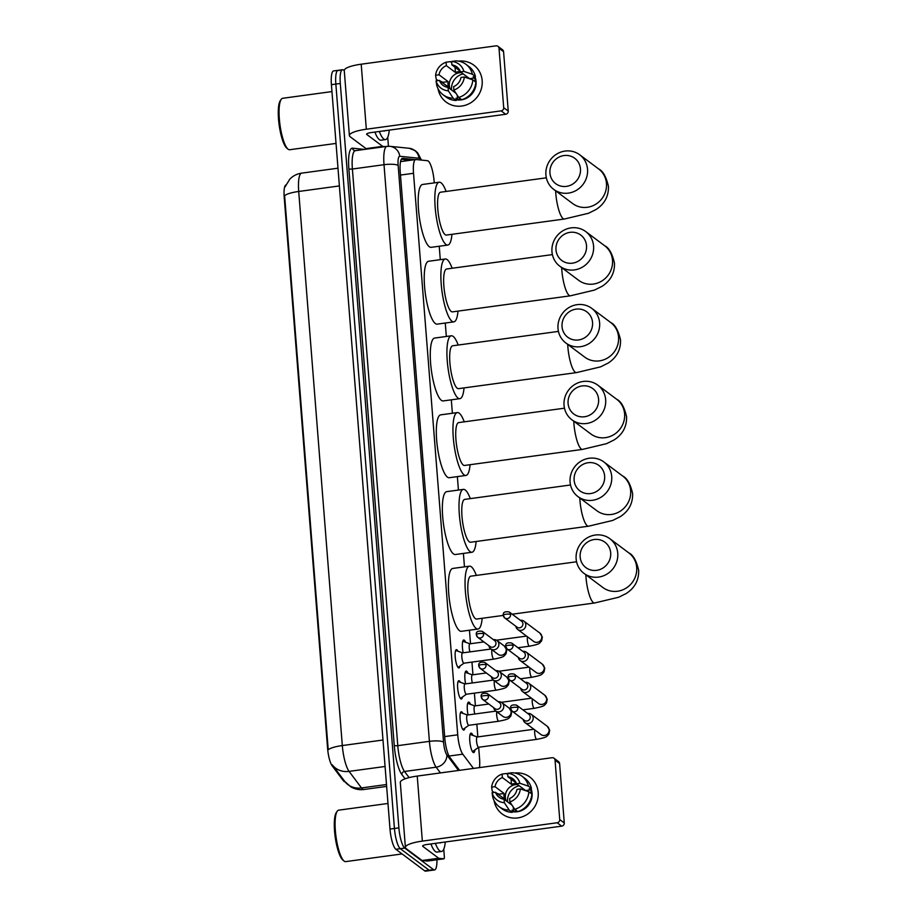 <?xml version="1.0" encoding="UTF-8"?>
<svg xmlns="http://www.w3.org/2000/svg" width="917" height="917" viewBox="0 0 917 917"><rect width="100%" height="100%" fill="white"/><g stroke="black" fill="none" stroke-linecap="round" stroke-linejoin="round"><path stroke-width="1.38" d="M459.956 666.029A9.227 2.212 -97.8 0 1 458.901 667.954A9.227 2.212 -97.8 0 1 458.362 667.771A9.227 2.212 -97.8 0 1 455.325 658.051A9.227 2.212 -97.8 0 1 456.414 649.66A9.227 2.212 -97.8 0 1 456.953 649.844A9.227 2.212 -97.8 0 1 457.938 651.242M462.397 697.08A9.227 2.212 -97.8 0 1 461.343 699.006A9.227 2.212 -97.8 0 1 460.804 698.834A9.227 2.212 -97.8 0 1 457.766 689.103A9.227 2.212 -97.8 0 1 458.855 680.712A9.227 2.212 -97.8 0 1 459.394 680.895A9.227 2.212 -97.8 0 1 460.38 682.294M464.839 728.132A9.227 2.212 -97.8 0 1 463.784 730.058A9.227 2.212 -97.8 0 1 463.245 729.886A9.227 2.212 -97.8 0 1 460.219 720.154A9.227 2.212 -97.8 0 1 461.297 711.775A9.227 2.212 -97.8 0 1 461.836 711.947A9.227 2.212 -97.8 0 1 462.833 713.346M463.177 652.812A9.823 2.361 -97.8 0 1 463.715 639.986A9.823 2.361 -97.8 0 1 464.289 640.181A9.823 2.361 -97.8 0 1 465.607 642.244M465.63 683.876A9.823 2.361 -97.8 0 1 466.157 671.038A9.823 2.361 -97.8 0 1 466.73 671.233A9.823 2.361 -97.8 0 1 468.048 673.307M468.071 714.928A9.823 2.361 -97.8 0 1 468.598 702.101A9.823 2.361 -97.8 0 1 469.172 702.284A9.823 2.361 -97.8 0 1 470.501 704.359M474.914 749.923A9.823 2.361 -97.8 0 1 473.699 752.605A9.823 2.361 -97.8 0 1 473.126 752.421A9.823 2.361 -97.8 0 1 469.894 742.071A9.823 2.361 -97.8 0 1 471.051 733.153A9.823 2.361 -97.8 0 1 471.625 733.336A9.823 2.361 -97.8 0 1 472.943 735.411M285.806 184.959A15.578 3.737 82.2 0 0 284.201 197.189L327.587 748.364A15.578 3.737 82.2 0 0 332.137 765.798L343.29 780.654A15.578 3.737 82.2 0 0 344.013 781.41A15.578 3.737 82.2 0 0 344.93 781.708L344.964 781.708M479.488 767.609A17.308 4.161 82.2 0 0 479.557 758.577L478.663 747.275M434.245 182.884L434.119 181.245A17.308 4.161 82.2 0 0 427.482 160.693L415.974 159.535A17.308 4.161 82.2 0 0 415.733 159.547A17.308 4.161 82.2 0 0 413.521 173.29L457.721 734.815A17.308 4.161 82.2 0 0 462.776 754.175L473.47 768.423M477.849 736.89L476.851 724.212M475.407 705.838L474.398 693.149M472.954 674.786L471.957 662.097M470.513 643.734L469.447 630.208M464.46 566.855L463.406 553.409M458.42 490.056L457.365 476.622M452.379 413.258L451.313 399.823M446.327 336.47L445.272 323.036M440.286 259.671L439.232 246.237M436.939 859.768A17.308 4.161 -97.8 0 1 434.543 869.946L430.107 870.542A17.308 4.161 -97.8 0 1 429.099 870.21L400.305 848.683A17.308 4.161 -97.8 0 1 394.436 828.475L335.851 84.077A17.308 4.161 -97.8 0 1 338.064 70.334L333.628 70.93A17.308 4.161 -97.8 0 0 331.415 84.685L390 829.071A17.308 4.161 -97.8 0 0 395.869 849.291L424.663 870.818A17.308 4.161 -97.8 0 0 425.671 871.15L430.107 870.542A17.308 4.161 -97.8 0 1 429.099 870.21L400.305 848.683A17.308 4.161 -97.8 0 1 394.436 828.475L335.851 84.077A17.308 4.161 -97.8 0 1 338.064 70.334A17.308 4.161 -97.8 0 1 339.072 70.666M285.038 186.908L289.864 179.067C293.131 175.777 297.062 173.806 301.659 173.141A23.074 5.548 82.2 0 0 298.713 191.47A20.185 4.505 -4.5 0 0 284.614 195.676L328.217 749.762A20.185 4.505 175.5 0 1 342.316 745.555A23.074 5.548 82.2 0 0 349.068 771.38A20.185 17.996 143.1 0 1 332.321 764.87A20.185 17.996 143.1 0 1 332.309 764.858L344.677 781.318L343.29 780.654M332.367 764.927L332.94 765.695L332.137 765.798M434.543 869.946A17.308 4.161 -97.8 0 1 433.535 869.614L404.752 848.087A17.308 4.161 -97.8 0 1 398.884 827.868L340.299 83.47A17.308 4.161 -97.8 0 1 342.5 69.726A17.308 4.161 -97.8 0 1 343.52 70.059L344.276 70.62M415.286 159.604L402.689 158.332A17.308 4.161 82.2 0 0 402.448 158.343A17.308 4.161 82.2 0 0 400.236 172.087L444.779 737.979A17.308 4.161 82.2 0 0 449.834 757.35L459.577 770.314M401.348 159.249L410.85 160.211M538.187 792.483A23.074 21.802 126.8 0 1 518.77 817.758A23.074 21.802 126.8 0 1 494.057 800.552A23.074 21.802 126.8 0 0 502.184 813.975L502.184 813.975A23.074 21.802 126.8 0 0 526.484 814.846A23.074 21.802 126.8 0 0 538.187 792.483A23.074 21.802 126.8 0 0 514.643 773.031A23.074 21.802 126.8 0 1 529.82 777.02A23.074 21.802 126.8 0 1 538.187 792.483M443.759 849.153L444.332 856.512A2.889 0.688 82.2 0 1 443.966 858.805A2.889 0.688 82.2 0 0 443.966 858.805L427.322 861.074A2.889 0.688 -97.8 0 1 427.288 861.074L422.187 860.559A2.889 0.688 -97.8 0 1 422.061 860.501L406.22 848.661A23.074 5.158 -4.5 0 1 405.406 847.446A23.074 5.158 -4.5 0 1 422.347 841.107L557.169 822.755A2.889 2.728 -53.2 0 0 559.725 819.569L564.276 822.973A2.889 2.728 126.8 0 1 561.72 826.148L426.898 844.5A5.766 1.284 175.5 0 0 422.657 846.093A5.766 1.284 175.5 0 0 422.863 846.391L438.704 858.243A2.889 0.688 82.2 0 0 438.83 858.289L443.931 858.805L427.288 861.074M405.406 847.446L400.293 782.419A23.074 5.158 -4.5 0 1 417.235 776.08L552.057 757.729A2.889 2.728 -53.2 0 1 555.049 760.159L559.725 819.569M554.006 758.221L558.556 761.626A2.889 2.728 126.8 0 1 559.599 763.552L564.276 822.973M507.628 801.905A14.42 13.617 126.8 0 1 507.582 801.469A14.42 13.617 126.8 0 1 519.217 785.766M520.375 788.895L516.959 789.365A11.531 10.901 126.8 0 1 509.623 798.501L509.898 801.939A14.993 14.168 126.8 0 0 520.375 788.895L528.868 791.761L531.894 794.03A19.039 17.985 126.8 0 1 517.784 811.591L514.758 809.321L509.898 801.939M512.041 805.206L504.075 799.257A11.531 10.901 126.8 0 1 499.089 797.263A11.531 10.901 126.8 0 1 495.478 792.288L504.568 799.085A11.531 10.901 -53.2 0 1 503.995 796.334A11.531 10.901 -53.2 0 1 504.121 793.48L495.031 786.683L491.627 787.141L492.223 791.084L494.091 792.471M506.218 800.85A11.531 10.901 126.8 0 1 505.359 797.343A11.531 10.901 126.8 0 1 517.566 784.539M516.225 783.003L507.915 776.791L507.651 773.34L511.881 772.756A19.039 17.985 126.8 0 1 521.945 776.172L524.971 778.441A19.039 17.985 126.8 0 1 531.447 788.425L529.201 788.723L530.714 789.858A16.724 15.807 126.8 0 1 531.184 792.632A16.724 15.807 126.8 0 1 531.23 793.526M530.943 788.494A16.724 15.807 126.8 0 1 532.089 793.308A16.724 15.807 126.8 0 1 512.179 811.625M498.974 794.901A16.724 15.807 126.8 0 1 499.02 794.168L496.647 793.159M511.101 779.175A16.724 15.807 126.8 0 0 511.056 779.186L509.543 777.994M504.075 799.257L504.35 802.696L509.21 810.078L512.236 812.347L512.064 810.078L513.577 811.213A16.724 15.807 126.8 0 0 516.97 810.983M512.236 812.347A19.039 17.985 126.8 0 1 502.172 808.932L499.146 806.662A19.039 17.985 126.8 0 1 492.67 796.69L492.062 792.746L495.478 792.288M509.21 810.078A19.039 17.985 126.8 0 1 499.146 806.662M507.743 774.567L506.333 773.512L502.103 774.097L502.367 777.547L511.457 784.344A11.531 10.901 -53.2 0 1 516.443 783.531M521.945 776.172A19.039 17.985 126.8 0 1 528.421 786.156L519.939 783.29L516.523 783.76L525.613 790.557A11.531 10.901 -53.2 0 1 525.659 790.672M531.447 788.425L528.421 786.156M504.35 802.696A14.993 14.168 126.8 0 1 492.062 792.746M491.627 787.141A14.993 14.168 126.8 0 1 502.103 774.097M507.651 773.34A14.993 14.168 126.8 0 1 519.939 783.29M495.031 786.683A11.531 10.901 126.8 0 1 502.367 777.547M507.915 776.791A11.531 10.901 126.8 0 1 512.912 778.785A11.531 10.901 126.8 0 1 516.523 783.76M528.868 791.761A19.039 17.985 126.8 0 1 514.758 809.321M530.714 789.858L525.613 790.557M513.245 807.04L513.577 811.213M504.121 793.48L499.02 794.168M511.056 779.186L511.457 784.344M402.082 853.945L345.698 861.613A25.963 6.236 -97.8 0 1 344.173 861.12A25.963 6.236 -97.8 0 1 344.058 861.017A25.963 6.236 -97.8 0 1 336.012 836.74A25.963 6.236 -97.8 0 1 337.273 811.178A25.963 6.236 -97.8 0 1 338.694 810.169L387.983 803.464M445.272 842.001A28.84 6.923 -97.8 0 1 441.513 851.48A28.84 6.923 -97.8 0 1 439.828 850.93A28.84 6.923 -97.8 0 1 435.357 843.353M441.513 851.48L437.077 852.088A28.84 6.923 -97.8 0 1 435.392 851.538A28.84 6.923 -97.8 0 1 430.921 843.949M441.043 842.574A20.185 4.849 -97.8 0 1 439.575 842.78M342.981 860.146A24.805 5.961 -97.8 0 1 342.866 860.054A24.805 5.961 -97.8 0 1 335.175 836.843A24.805 5.961 -97.8 0 1 336.379 812.428L337.273 811.178M610.688 552.848A15.864 14.981 -53.2 0 0 594.216 539.517A15.864 14.981 -53.2 0 0 580.163 557.009A15.864 14.981 -53.2 0 0 596.635 570.34A15.864 14.981 -53.2 0 0 610.688 552.848M576.14 558.9A21.63 20.438 126.8 0 1 587.109 537.924A21.63 20.438 126.8 0 1 609.897 538.737A21.63 20.438 126.8 0 1 617.749 553.226A21.63 20.438 126.8 0 1 606.767 574.202A21.63 20.438 126.8 0 1 583.991 573.389A21.63 20.438 126.8 0 1 576.14 558.9M576.564 561.777L470.811 576.174A21.63 5.193 82.2 0 0 468.278 595.821A21.63 5.193 82.2 0 0 475.384 618.631A21.63 5.193 82.2 0 0 476.645 619.044L503.261 615.422M482.17 618.287A31.728 7.623 -97.8 0 1 478.009 629.039A31.728 7.623 -97.8 0 1 476.152 628.443A31.728 7.623 -97.8 0 1 465.733 594.984A31.728 7.623 -97.8 0 1 469.447 566.167A31.728 7.623 -97.8 0 1 471.304 566.775A31.728 7.623 -97.8 0 1 476.336 575.418M478.009 629.039L461.354 631.309A31.728 7.623 -97.8 0 1 459.509 630.701A31.728 7.623 -97.8 0 1 449.089 597.254A31.728 7.623 -97.8 0 1 452.803 568.437L469.447 566.167M604.635 476.061A15.864 14.981 -53.2 0 0 588.164 462.718A15.864 14.981 -53.2 0 0 574.122 480.21A15.864 14.981 -53.2 0 0 590.594 493.552A15.864 14.981 -53.2 0 0 604.635 476.061M570.087 482.101A21.63 20.438 126.8 0 1 581.069 461.125A21.63 20.438 126.8 0 1 603.856 461.95A21.63 20.438 126.8 0 1 611.708 476.439A21.63 20.438 126.8 0 1 600.727 497.404A21.63 20.438 126.8 0 1 577.939 496.59A21.63 20.438 126.8 0 1 570.087 482.101M570.523 484.99L464.77 499.375A21.63 5.193 82.2 0 0 462.225 519.033A21.63 5.193 82.2 0 0 469.332 541.832A21.63 5.193 82.2 0 0 470.593 542.245L588.554 526.198L612.694 520.443L620.259 516.661C628.787 511.09 632.902 503.387 632.615 493.552C630.392 483.958 627.113 478.147 622.792 476.106L603.856 461.95M476.118 541.5A31.728 7.623 -97.8 0 1 471.957 552.252A31.728 7.623 -97.8 0 1 470.112 551.644A31.728 7.623 -97.8 0 1 459.681 518.197A31.728 7.623 -97.8 0 1 463.406 489.38A31.728 7.623 -97.8 0 1 465.251 489.987A31.728 7.623 -97.8 0 1 470.283 498.63M471.957 552.252L455.313 554.521A31.728 7.623 -97.8 0 1 453.468 553.914A31.728 7.623 -97.8 0 1 443.037 520.455A31.728 7.623 -97.8 0 1 446.762 491.638L463.406 489.38M598.595 399.262A15.864 14.981 -53.2 0 0 582.123 385.931A15.864 14.981 -53.2 0 0 568.082 403.423A15.864 14.981 -53.2 0 0 584.553 416.754A15.864 14.981 -53.2 0 0 598.595 399.262M564.047 405.303A21.63 20.438 126.8 0 1 575.028 384.338A21.63 20.438 126.8 0 1 597.804 385.151A21.63 20.438 126.8 0 1 605.656 399.64A21.63 20.438 126.8 0 1 594.686 420.616A21.63 20.438 126.8 0 1 571.899 419.803A21.63 20.438 126.8 0 1 564.047 405.303M564.482 408.191L458.718 422.588A21.63 5.193 82.2 0 0 456.185 442.235A21.63 5.193 82.2 0 0 463.291 465.045A21.63 5.193 82.2 0 0 464.552 465.458L582.513 449.399L606.641 443.645L614.207 439.873C622.735 434.291 626.861 426.588 626.575 416.754C624.351 407.159 621.073 401.348 616.751 399.319L597.804 385.151M470.077 464.701A31.728 7.623 -97.8 0 1 465.916 475.453A31.728 7.623 -97.8 0 1 464.059 474.846A31.728 7.623 -97.8 0 1 453.64 441.398A31.728 7.623 -97.8 0 1 457.354 412.581A31.728 7.623 -97.8 0 1 459.211 413.189A31.728 7.623 -97.8 0 1 464.243 421.831M465.916 475.453L449.273 477.723A31.728 7.623 -97.8 0 1 447.416 477.115A31.728 7.623 -97.8 0 1 436.996 443.668A31.728 7.623 -97.8 0 1 440.71 414.851L457.354 412.581M592.554 322.475A15.864 14.981 -53.2 0 0 576.082 309.132A15.864 14.981 -53.2 0 0 562.041 326.624A15.864 14.981 -53.2 0 0 578.512 339.966A15.864 14.981 -53.2 0 0 592.554 322.475M558.006 328.515A21.63 20.438 126.8 0 1 568.987 307.539A21.63 20.438 126.8 0 1 591.763 308.364A21.63 20.438 126.8 0 1 599.615 322.853A21.63 20.438 126.8 0 1 588.634 343.818A21.63 20.438 126.8 0 1 565.858 343.004A21.63 20.438 126.8 0 1 558.006 328.515M558.43 331.404L452.677 345.789A21.63 5.193 82.2 0 0 450.144 365.436A21.63 5.193 82.2 0 0 457.251 388.246A21.63 5.193 82.2 0 0 458.511 388.659L576.472 372.611L600.601 366.857L608.166 363.075C616.694 357.504 620.82 349.801 620.522 339.966C618.31 330.372 615.032 324.549 610.699 322.52L591.763 308.364M464.036 387.914A31.728 7.623 -97.8 0 1 459.875 398.666A31.728 7.623 -97.8 0 1 458.019 398.058A31.728 7.623 -97.8 0 1 447.599 364.611A31.728 7.623 -97.8 0 1 451.313 335.794A31.728 7.623 -97.8 0 1 453.17 336.401A31.728 7.623 -97.8 0 1 458.202 345.044M459.875 398.666L443.232 400.924A31.728 7.623 -97.8 0 1 441.375 400.328A31.728 7.623 -97.8 0 1 430.956 366.869A31.728 7.623 -97.8 0 1 434.669 338.052L451.313 335.794M586.513 245.676A15.864 14.981 -53.2 0 0 570.042 232.345A15.864 14.981 -53.2 0 0 555.989 249.837A15.864 14.981 -53.2 0 0 572.46 263.168A15.864 14.981 -53.2 0 0 586.513 245.676M551.965 251.716A21.63 20.438 126.8 0 1 562.935 230.752A21.63 20.438 126.8 0 1 585.722 231.565A21.63 20.438 126.8 0 1 593.574 246.054A21.63 20.438 126.8 0 1 582.593 267.03A21.63 20.438 126.8 0 1 559.817 266.217A21.63 20.438 126.8 0 1 551.965 251.716M552.389 254.605L446.636 269.002A21.63 5.193 82.2 0 0 444.103 288.649A21.63 5.193 82.2 0 0 451.21 311.459A21.63 5.193 82.2 0 0 452.471 311.872L570.42 295.813L594.56 290.059L602.125 286.276C610.653 280.705 614.768 273.002 614.482 263.168C612.258 253.573 608.991 247.762 604.658 245.733L585.722 231.565M457.996 311.115A31.728 7.623 -97.8 0 1 453.823 321.867A31.728 7.623 -97.8 0 1 451.978 321.259A31.728 7.623 -97.8 0 1 441.558 287.812A31.728 7.623 -97.8 0 1 445.272 258.995A31.728 7.623 -97.8 0 1 447.129 259.603A31.728 7.623 -97.8 0 1 452.161 268.245M453.823 321.867L437.18 324.137A31.728 7.623 -97.8 0 1 435.334 323.529A31.728 7.623 -97.8 0 1 424.903 290.081A31.728 7.623 -97.8 0 1 428.629 261.265L445.272 258.995M580.461 168.888A15.864 14.981 -53.2 0 0 563.989 155.546A15.864 14.981 -53.2 0 0 549.948 173.038A15.864 14.981 -53.2 0 0 566.419 186.38A15.864 14.981 -53.2 0 0 580.461 168.888M545.913 174.929A21.63 20.438 126.8 0 1 556.894 153.953A21.63 20.438 126.8 0 1 579.682 154.767A21.63 20.438 126.8 0 1 587.533 169.267A21.63 20.438 126.8 0 1 576.552 190.232A21.63 20.438 126.8 0 1 553.765 189.418A21.63 20.438 126.8 0 1 545.913 174.929M546.349 177.818L440.584 192.203A21.63 5.193 82.2 0 0 438.051 211.85A21.63 5.193 82.2 0 0 445.158 234.66A21.63 5.193 82.2 0 0 446.419 235.073L564.379 219.025L588.519 213.271L596.084 209.489C604.612 203.918 608.728 196.215 608.441 186.38C606.217 176.786 602.939 170.963 598.618 168.934L579.682 154.767M451.943 234.328A31.728 7.623 -97.8 0 1 447.783 245.08A31.728 7.623 -97.8 0 1 445.937 244.472A31.728 7.623 -97.8 0 1 435.506 211.025A31.728 7.623 -97.8 0 1 439.232 182.208A31.728 7.623 -97.8 0 1 441.077 182.815A31.728 7.623 -97.8 0 1 446.109 191.458M447.783 245.08L431.139 247.338A31.728 7.623 -97.8 0 1 429.282 246.73A31.728 7.623 -97.8 0 1 418.863 213.283A31.728 7.623 -97.8 0 1 422.588 184.466L439.232 182.208M472.438 751.596A8.654 2.075 82.2 0 0 472.679 751.504L478.697 747.252M477.379 736.993A5.193 1.249 82.2 0 0 477.218 736.981A5.193 1.249 82.2 0 0 476.611 741.693A5.193 1.249 82.2 0 0 478.319 747.172A5.193 1.249 82.2 0 0 478.617 747.263A5.193 1.249 82.2 0 0 478.766 747.206M523.194 719.467A5.193 4.906 -53.2 0 0 528.559 723.536A5.193 4.906 -53.2 0 0 531.275 714.332A5.193 4.906 -53.2 0 0 527.688 713.46M510.712 708.623A3.748 3.542 -53.2 0 0 512.064 711.133L524.398 720.361A3.748 3.542 -53.2 0 0 530.255 716.865A3.748 3.542 -53.2 0 0 528.891 714.354L516.558 705.127C512.202 704.405 510.207 705.505 510.574 708.428A3.748 0.837 175.5 0 1 513.325 707.397A3.748 0.837 -4.5 0 1 517.922 707.649A3.748 3.542 -53.2 0 0 516.558 705.127M520.753 688.403A5.193 4.906 -53.2 0 0 526.117 692.484A5.193 4.906 -53.2 0 0 528.822 683.28A5.193 4.906 -53.2 0 0 525.246 682.408M508.259 677.571A3.748 3.542 -53.2 0 0 509.623 680.082L521.956 689.309A3.748 3.542 -53.2 0 0 527.814 685.813A3.748 3.542 -53.2 0 0 526.45 683.303L514.116 674.075C509.76 673.353 507.766 674.453 508.133 677.376A3.748 0.837 175.5 0 1 510.884 676.345A3.748 0.837 -4.5 0 1 515.48 676.586A3.748 3.542 -53.2 0 0 514.116 674.075M474.937 705.941A5.193 1.249 82.2 0 0 474.777 705.93A5.193 1.249 82.2 0 0 474.055 708.761A5.193 1.249 82.2 0 0 474.823 714.011M518.311 657.351A5.193 4.906 -53.2 0 0 523.676 661.432A5.193 4.906 -53.2 0 0 526.381 652.228A5.193 4.906 -53.2 0 0 522.805 651.345M505.817 646.519A3.748 3.542 -53.2 0 0 507.181 649.03L519.515 658.257A3.748 3.542 -53.2 0 0 525.361 654.761A3.748 3.542 -53.2 0 0 524.008 652.251L511.675 643.023C507.307 642.301 505.313 643.39 505.691 646.325A3.748 0.837 175.5 0 1 508.442 645.293A3.748 0.837 -4.5 0 1 513.027 645.534A3.748 3.542 -53.2 0 0 511.675 643.023M472.484 674.889A5.193 1.249 82.2 0 0 472.335 674.866A5.193 1.249 82.2 0 0 471.613 677.709A5.193 1.249 82.2 0 0 472.37 682.947M515.87 626.3A5.193 4.906 -53.2 0 0 521.223 630.369A5.193 4.906 -53.2 0 0 523.939 621.176A5.193 4.906 -53.2 0 0 520.363 620.293M503.376 615.467A3.748 3.542 -53.2 0 0 504.74 617.978L517.073 627.194A3.748 3.542 -53.2 0 0 522.919 623.709A3.748 3.542 -53.2 0 0 521.555 621.199L509.222 611.971C504.866 611.238 502.871 612.338 503.238 615.273A3.748 0.837 175.5 0 1 506.001 614.241A3.748 0.837 -4.5 0 1 510.586 614.482A3.748 3.542 -53.2 0 0 509.222 611.971M470.043 643.837A5.193 1.249 82.2 0 0 469.882 643.814A5.193 1.249 82.2 0 0 469.172 646.657A5.193 1.249 82.2 0 0 469.928 651.895M467.544 715.031A5.193 1.249 82.2 0 0 467.395 715.019A5.193 1.249 82.2 0 0 466.787 719.73A5.193 1.249 82.2 0 0 468.484 725.209A5.193 1.249 82.2 0 0 468.793 725.301A5.193 1.249 82.2 0 0 468.942 725.244M493.793 707.775A5.193 4.906 -53.2 0 0 499.146 711.844A5.193 4.906 -53.2 0 0 501.863 702.64A5.193 4.906 -53.2 0 0 498.286 701.769M481.299 696.931A3.748 3.542 -53.2 0 0 482.663 699.442L494.997 708.669A3.748 3.542 -53.2 0 0 500.842 705.173A3.748 3.542 -53.2 0 0 499.478 702.663L487.145 693.447C482.789 692.713 480.795 693.814 481.173 696.737A3.748 0.837 175.5 0 1 483.924 695.705A3.748 0.837 -4.5 0 1 488.509 695.957A3.748 3.542 -53.2 0 0 487.145 693.447M460.77 712.658A8.654 2.075 82.2 0 0 460.575 712.543L467.464 715.008M465.102 683.979A5.193 1.249 82.2 0 0 464.942 683.967A5.193 1.249 82.2 0 0 464.334 688.678A5.193 1.249 82.2 0 0 466.042 694.146A5.193 1.249 82.2 0 0 466.352 694.249A5.193 1.249 82.2 0 0 466.489 694.192M491.352 676.723A5.193 4.906 -53.2 0 0 496.705 680.792A5.193 4.906 -53.2 0 0 499.421 671.588A5.193 4.906 -53.2 0 0 495.833 670.717M478.857 665.88A3.748 3.542 -53.2 0 0 480.21 668.39L492.544 677.617A3.748 3.542 -53.2 0 0 498.401 674.121A3.748 3.542 -53.2 0 0 497.037 671.611L484.703 662.383C480.348 661.661 478.353 662.762 478.72 665.685A3.748 0.837 175.5 0 1 481.471 664.653A3.748 0.837 -4.5 0 1 486.067 664.894A3.748 3.542 -53.2 0 0 484.703 662.383M458.328 681.606A8.654 2.075 82.2 0 0 458.122 681.48L465.022 683.956M462.661 652.927A5.193 1.249 82.2 0 0 462.5 652.904A5.193 1.249 82.2 0 0 461.893 657.627A5.193 1.249 82.2 0 0 463.601 663.094A5.193 1.249 82.2 0 0 463.899 663.197A5.193 1.249 82.2 0 0 464.048 663.14M488.899 645.66A5.193 4.906 -53.2 0 0 494.263 649.74A5.193 4.906 -53.2 0 0 496.98 640.536A5.193 4.906 -53.2 0 0 493.392 639.653M476.416 634.828A3.748 3.542 -53.2 0 0 477.768 637.338L490.102 646.565A3.748 3.542 -53.2 0 0 495.959 643.069A3.748 3.542 -53.2 0 0 494.595 640.559L482.262 631.332C477.906 630.609 475.912 631.698 476.278 634.633A3.748 0.837 175.5 0 1 479.029 633.601A3.748 0.837 -4.5 0 1 483.626 633.842A3.748 3.542 -53.2 0 0 482.262 631.332M455.887 650.554A8.654 2.075 82.2 0 0 455.68 650.428L462.581 652.893M482.17 80.593A23.074 21.802 126.8 0 1 462.753 105.879A23.074 21.802 126.8 0 1 438.028 88.674A23.074 21.802 126.8 0 0 446.155 102.096L446.155 102.096A23.074 21.802 126.8 0 0 470.455 102.968A23.074 21.802 126.8 0 0 482.17 80.593A23.074 21.802 126.8 0 0 458.615 61.141A23.074 21.802 126.8 0 1 473.791 65.141A23.074 21.802 126.8 0 1 482.17 80.593M387.731 137.275L388.315 144.634A2.889 0.688 82.2 0 1 388.281 146.273M368.393 148.898L366.158 148.68A2.889 0.688 -97.8 0 1 366.032 148.623L350.191 136.771A23.074 5.158 -4.5 0 1 349.388 135.567A23.074 5.158 -4.5 0 1 366.33 129.217L501.152 110.877A2.889 2.728 -53.2 0 0 503.697 107.69L508.247 111.095A2.889 2.728 126.8 0 1 505.691 114.27L370.869 132.621A5.766 1.284 175.5 0 0 366.64 134.203A5.766 1.284 175.5 0 0 366.834 134.512L382.676 146.353A2.889 0.688 82.2 0 0 382.813 146.411L385.048 146.64M349.388 135.567L344.265 70.54A23.074 5.158 -4.5 0 1 361.206 64.201L496.028 45.85A2.889 2.728 -53.2 0 1 499.02 48.28L503.697 107.69M497.977 46.343L502.527 49.747A2.889 2.728 126.8 0 1 503.571 51.673L508.247 111.095M451.6 90.026A14.42 13.617 126.8 0 1 451.554 89.579A14.42 13.617 126.8 0 1 463.188 73.887M464.346 77.017L460.942 77.475A11.531 10.901 126.8 0 1 453.606 86.611L453.869 90.061A14.993 14.168 126.8 0 0 464.346 77.017L472.84 79.882L475.866 82.14A19.039 17.985 126.8 0 1 461.767 99.712L458.729 97.443L453.869 90.061M456.024 93.328L448.058 87.367A11.531 10.901 126.8 0 1 443.06 85.373A11.531 10.901 126.8 0 1 439.449 80.398L448.539 87.207A11.531 10.901 -53.2 0 1 447.966 84.444A11.531 10.901 -53.2 0 1 448.104 81.602L439.014 74.793L435.598 75.263L436.205 79.194L438.062 80.593M450.201 88.972A11.531 10.901 126.8 0 1 449.33 85.464A11.531 10.901 126.8 0 1 461.549 72.661M460.208 71.125L451.898 64.901L451.623 61.462L455.852 60.877A19.039 17.985 126.8 0 1 465.916 64.293L468.954 66.563A19.039 17.985 126.8 0 1 475.43 76.535L473.172 76.845L474.697 77.979A16.724 15.807 126.8 0 1 475.155 80.742A16.724 15.807 126.8 0 1 475.201 81.647M474.926 76.604A16.724 15.807 126.8 0 1 476.061 81.43A16.724 15.807 126.8 0 1 456.162 99.747M442.945 83.011A16.724 15.807 126.8 0 1 442.991 82.289L440.618 81.281M455.073 67.285A16.724 15.807 126.8 0 0 455.027 67.308L453.514 66.116M448.058 87.367L448.321 90.817L453.181 98.199L456.219 100.469L456.036 98.199L457.549 99.323A16.724 15.807 126.8 0 0 460.942 99.105M456.219 100.469A19.039 17.985 126.8 0 1 446.155 97.053L443.117 94.783A19.039 17.985 126.8 0 1 436.641 84.8L436.033 80.868L439.449 80.398M453.181 98.199A19.039 17.985 126.8 0 1 443.117 94.783M451.714 62.688L450.304 61.634L446.075 62.218L446.35 65.657L455.44 72.454A11.531 10.901 -53.2 0 1 460.414 71.652M465.916 64.293A19.039 17.985 126.8 0 1 472.393 74.277L463.91 71.411L460.494 71.87L469.584 78.667A11.531 10.901 -53.2 0 1 469.63 78.793M475.43 76.535L472.393 74.277M448.321 90.817A14.993 14.168 126.8 0 1 436.033 80.868M435.598 75.263A14.993 14.168 126.8 0 1 446.075 62.218M451.623 61.462A14.993 14.168 126.8 0 1 463.91 71.411M439.014 74.793A11.531 10.901 126.8 0 1 446.35 65.657M451.898 64.901A11.531 10.901 126.8 0 1 456.884 66.895A11.531 10.901 126.8 0 1 460.494 71.87M472.84 79.882A19.039 17.985 126.8 0 1 458.729 97.443M474.697 77.979L469.584 78.667M457.216 95.15L457.549 99.323M448.104 81.602L442.991 82.289M455.027 67.308L455.44 72.454M336.035 143.419L289.669 149.735A25.963 6.236 -97.8 0 1 288.156 149.242A25.963 6.236 -97.8 0 1 288.03 149.139A25.963 6.236 -97.8 0 1 279.983 124.85A25.963 6.236 -97.8 0 1 281.244 99.3A25.963 6.236 -97.8 0 1 282.665 98.291L331.954 91.585M389.244 130.122A28.84 6.923 -97.8 0 1 385.484 139.602A28.84 6.923 -97.8 0 1 383.799 139.052A28.84 6.923 -97.8 0 1 379.329 131.475M385.484 139.602L381.048 140.209A28.84 6.923 -97.8 0 1 379.363 139.659A28.84 6.923 -97.8 0 1 374.893 132.071M385.025 130.695A20.185 4.849 -97.8 0 1 383.558 130.89M286.952 148.267A24.805 5.961 -97.8 0 1 286.838 148.176A24.805 5.961 -97.8 0 1 279.146 124.964A24.805 5.961 -97.8 0 1 280.35 100.549L281.244 99.3M449.032 756.055L462.776 754.175M444.665 736.592L457.721 734.815M400.477 175.067L413.521 173.29M385.071 766.474L349.068 771.38L361.493 787.932A23.074 5.548 82.2 0 0 362.57 789.056A23.074 5.548 82.2 0 0 363.923 789.491L386.642 786.408M363.923 789.491C359.2 790.087 354.787 789.182 350.695 786.786L344.746 781.422A20.185 17.996 143.1 0 0 361.493 787.932L386.493 784.528M339.382 185.933L298.713 191.47L342.316 745.555L382.997 740.019M424.663 870.818L433.535 869.614M395.869 849.291L404.752 848.087M390 829.071L398.884 827.868M331.415 84.685L340.299 83.47M420.708 160.016A11.531 2.774 82.2 0 0 419.562 158.458A11.531 2.774 82.2 0 0 419.046 158.228L399.778 156.291A11.531 2.774 82.2 0 0 398.15 165.461L443.53 742.105A11.531 2.774 82.2 0 0 446.9 755.023L458.5 770.463M421.453 160.085L417.762 153.013L415.367 150.72L409.108 148.267A11.531 11.176 95.7 0 1 419.046 158.228M405.062 778.82L401.841 774.521A25.963 6.236 -97.8 0 1 394.253 745.464L348.861 168.82A25.963 6.236 -97.8 0 1 352.541 148.187L364.657 149.414M440.458 772.916L436.148 767.185L404.523 771.484L409.12 777.605M446.9 755.023A11.531 10.282 143.1 0 1 436.148 767.185A23.074 5.548 -97.8 0 1 429.408 741.349L397.783 745.659A23.074 5.548 82.2 0 0 404.523 771.484A2.889 2.568 -36.9 0 0 401.841 774.521M443.53 742.105A11.531 2.579 175.5 0 0 429.408 741.349L384.017 164.705L352.392 169.015L397.783 745.659A2.889 0.642 -4.5 0 1 394.253 745.464M398.15 165.461A11.531 2.579 175.5 0 0 384.017 164.705A23.074 5.548 -97.8 0 1 386.974 146.376L355.349 150.675A23.074 5.548 82.2 0 0 352.392 169.015A2.889 0.642 -4.5 0 1 348.861 168.82M352.541 148.187A2.889 2.797 -84.3 0 0 355.028 150.686L355.349 150.675M409.108 148.267L389.84 146.319A11.531 11.176 95.7 0 1 399.778 156.291M417.235 776.08L422.347 841.107M559.599 763.552L555.049 760.159M422.817 845.761L422.863 846.391M422.061 860.501L438.704 858.243M561.72 826.148L557.169 822.755M438.83 858.289L422.187 860.559M585.837 574.776A21.63 5.193 82.2 0 0 585.997 577.309A21.63 5.193 82.2 0 0 593.333 602.572A21.63 5.193 82.2 0 0 594.594 602.985L618.734 597.231L626.3 593.459C634.828 587.877 638.943 580.174 638.656 570.34C636.432 560.745 633.166 554.934 628.833 552.905L609.897 538.737M583.991 573.389L602.928 587.545A21.63 20.438 -53.2 0 0 625.703 588.37A21.63 20.438 -53.2 0 0 636.685 567.394A21.63 20.438 -53.2 0 0 628.833 552.905M579.796 497.977A21.63 5.193 82.2 0 0 579.957 500.51A21.63 5.193 82.2 0 0 587.293 525.785A21.63 5.193 82.2 0 0 588.554 526.198M577.939 496.59L596.887 510.758A21.63 20.438 -53.2 0 0 619.663 511.571A21.63 20.438 -53.2 0 0 630.644 490.595A21.63 20.438 -53.2 0 0 622.792 476.106M573.755 421.19A21.63 5.193 82.2 0 0 573.916 423.723A21.63 5.193 82.2 0 0 581.252 448.986A21.63 5.193 82.2 0 0 582.513 449.399M571.899 419.803L590.835 433.959A21.63 20.438 -53.2 0 0 613.622 434.773A21.63 20.438 -53.2 0 0 624.603 413.808A21.63 20.438 -53.2 0 0 616.751 399.319M567.715 344.391A21.63 5.193 82.2 0 0 567.864 346.924A21.63 5.193 82.2 0 0 575.2 372.199A21.63 5.193 82.2 0 0 576.472 372.611M565.858 343.004L584.794 357.172A21.63 20.438 -53.2 0 0 607.581 357.985A21.63 20.438 -53.2 0 0 618.551 337.009A21.63 20.438 -53.2 0 0 610.699 322.52M561.663 267.604A21.63 5.193 82.2 0 0 561.823 270.137A21.63 5.193 82.2 0 0 569.159 295.4A21.63 5.193 82.2 0 0 570.42 295.813M559.817 266.217L578.753 280.373A21.63 20.438 -53.2 0 0 601.529 281.187A21.63 20.438 -53.2 0 0 612.51 260.222A21.63 20.438 -53.2 0 0 604.658 245.733M555.622 190.805A21.63 5.193 82.2 0 0 555.782 193.338A21.63 5.193 82.2 0 0 563.118 218.601A21.63 5.193 82.2 0 0 564.379 219.025M553.765 189.418L572.712 203.585A21.63 20.438 -53.2 0 0 595.488 204.399A21.63 20.438 -53.2 0 0 606.469 183.423A21.63 20.438 -53.2 0 0 598.618 168.934M510.574 708.428L512.064 711.133A3.748 3.542 -53.2 0 0 517.922 707.649M534.817 729.943A5.193 1.249 82.2 0 0 534.726 733.508A5.193 1.249 82.2 0 0 536.456 739.251A5.193 1.249 82.2 0 0 536.766 739.354L478.617 747.263M525.051 722.653L541.019 734.586A5.193 4.906 -53.2 0 0 549.088 729.439A5.193 4.906 -53.2 0 0 547.243 726.275L531.275 714.332M508.133 677.376L509.623 680.082A3.748 3.542 -53.2 0 0 515.48 676.586M532.364 698.892A5.193 1.249 82.2 0 0 532.284 702.456A5.193 1.249 82.2 0 0 534.015 708.199A5.193 1.249 82.2 0 0 534.324 708.302L522.873 709.861M522.61 691.59L538.577 703.534A5.193 4.906 -53.2 0 0 546.647 698.387A5.193 4.906 -53.2 0 0 544.801 695.224L528.822 683.28M505.691 646.325L507.181 649.03A3.748 3.542 -53.2 0 0 513.027 645.534M529.923 667.84A5.193 1.249 82.2 0 0 529.843 671.404A5.193 1.249 82.2 0 0 531.573 677.147A5.193 1.249 82.2 0 0 531.883 677.25L520.432 678.798M520.168 660.538L536.136 672.482A5.193 4.906 -53.2 0 0 544.205 667.335A5.193 4.906 -53.2 0 0 542.348 664.172L526.381 652.228M503.238 615.273L504.74 617.978A3.748 3.542 -53.2 0 0 510.586 614.482M527.481 636.788A5.193 1.249 82.2 0 0 527.401 640.353A5.193 1.249 82.2 0 0 529.132 646.095A5.193 1.249 82.2 0 0 529.43 646.187L517.99 647.746M517.715 629.486L533.694 641.43A5.193 4.906 -53.2 0 0 541.764 636.272A5.193 4.906 -53.2 0 0 539.907 633.108L523.939 621.176M481.173 696.737L482.663 699.442A3.748 3.542 -53.2 0 0 488.509 695.957M496.796 711.821A5.193 1.249 82.2 0 0 496.716 715.386A5.193 1.249 82.2 0 0 498.447 721.129A5.193 1.249 82.2 0 0 498.756 721.232L468.793 725.301M495.65 710.962L503.009 716.464A5.193 4.906 -53.2 0 0 511.078 711.317A5.193 4.906 -53.2 0 0 509.222 708.153L501.863 702.64M478.72 665.685L480.21 668.39A3.748 3.542 -53.2 0 0 486.067 664.894M494.355 680.769A5.193 1.249 82.2 0 0 494.274 684.323A5.193 1.249 82.2 0 0 496.005 690.077A5.193 1.249 82.2 0 0 496.303 690.169L466.352 694.249M493.197 679.898L500.567 685.412A5.193 4.906 -53.2 0 0 508.637 680.254A5.193 4.906 -53.2 0 0 506.78 677.09L499.421 671.588M476.278 634.633L477.768 637.338A3.748 3.542 -53.2 0 0 483.626 633.842M491.913 649.717A5.193 1.249 82.2 0 0 491.833 653.271A5.193 1.249 82.2 0 0 493.564 659.025A5.193 1.249 82.2 0 0 493.862 659.117L463.899 663.197M490.755 648.846L498.126 654.36A5.193 4.906 -53.2 0 0 506.184 649.202A5.193 4.906 -53.2 0 0 504.339 646.038L496.98 640.536M361.206 64.201L366.33 129.217M503.571 51.673L499.02 48.28M366.789 133.871L366.834 134.512M366.032 148.623L382.676 146.353M505.691 114.27L501.152 110.877M382.813 146.411L366.158 148.68M400.546 161.61L415.733 159.547M301.659 173.141L337.983 168.189M342.5 69.726L338.064 70.334M389.84 146.319L386.974 146.376M342.866 860.054L344.058 861.017M512.213 614.207L594.594 602.985M536.766 739.354C547.495 737.245 546.452 736.741 548.951 734.001L549.673 730.264L547.243 726.275M477.298 736.97L470.352 734.483M477.218 736.981L533.9 729.267M511.503 711.409L512.282 711.294M534.324 708.302C545.053 706.193 543.999 705.689 546.498 702.949L547.231 699.212L544.801 695.224M474.857 705.918L467.911 703.431M474.777 705.93L488.772 704.015M501.347 702.307L531.459 698.215M509.061 680.357L509.841 680.242M531.883 677.25C542.612 675.141 541.557 674.637 544.056 671.897L544.778 668.149L542.348 664.172M472.404 674.866L465.469 672.379M472.335 674.866L486.331 672.963M498.905 671.255L529.017 667.152M506.62 649.293L507.399 649.19M529.43 646.187C540.17 644.089 539.116 643.574 541.615 640.845L542.337 637.097L539.907 633.108M469.962 643.803L463.028 641.327M469.882 643.814L483.889 641.911M496.464 640.204L526.564 636.1M468.862 725.29L462.879 729.519M509.222 708.153L511.652 712.131L510.929 715.879C508.431 718.619 509.485 719.123 498.756 721.232M467.395 715.019L495.891 711.133M466.421 694.238L460.437 698.456M506.78 677.09L509.21 681.079L508.488 684.827C505.989 687.555 507.044 688.071 496.303 690.169M464.942 683.967L493.438 680.082M463.979 663.186L457.996 667.404M504.339 646.038L506.769 650.027L506.046 653.775C503.548 656.503 504.602 657.019 493.862 659.117M462.5 652.904L490.996 649.03M286.838 148.176L288.03 149.139"/></g></svg>
